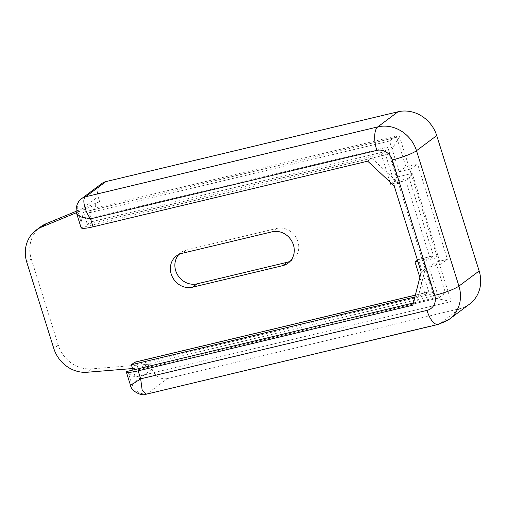 <?xml version="1.0" encoding="UTF-8"?>
<svg xmlns="http://www.w3.org/2000/svg" width="506" height="506" viewBox="0 0 506 506"><rect width="100%" height="100%" fill="white"/><g stroke="black" fill="none" stroke-linecap="round" stroke-linejoin="round"><path stroke-width="0.38" stroke-dasharray="2.53 1.9" d="M290.254 261.21A17.957 16.211 -126.8 0 0 292.664 259.742A17.957 16.211 -126.8 0 0 297.92 241.539A17.957 16.211 -126.8 0 0 276.611 228.44L186.417 250.002A17.957 16.211 -126.8 0 0 180.971 252.545A17.957 16.211 -126.8 0 0 178.89 254.442M134.931 362.144A3.264 1.309 -103.4 0 1 136.81 364.478L138.454 369.709L438.708 297.939L429.063 267.168L440.701 264.385L410.809 168.998L417.551 163.963L405.913 166.746L396.268 135.975L96.013 207.751L95.147 204.981L76.457 212.684M133.002 370.012L135.21 377.071L451.175 301.538L434.306 297.983L425.242 269.059L416.849 302.158L434.306 297.983M389.93 181.945L381.239 154.21L87.386 224.455L83.528 212.147L399.493 136.614L451.175 301.538M391.967 183.849L405.755 180.553L430.138 258.364L433.756 255.732L418.38 259.458C419.303 259.104 420.973 259.616 423.377 261.001L438.506 257.383C436.102 256.004 434.433 255.486 433.509 255.846L418.38 259.458L428.829 291.892L415.363 295.112M417.823 261.305L430.138 258.364M419.847 277.414L425.211 294.517L414.882 296.984M399.493 136.614L389.184 153.982L425.242 269.059L421.201 272.083M389.184 153.982L371.727 158.157L398.247 182.906L394.199 185.93M40.556 226.859A31.669 28.595 -126.8 0 0 31.296 258.971L58.298 345.124A31.669 28.595 -126.8 0 0 91.725 368.887L150.554 364.086L152.097 369.007L130.478 385.281M135.21 377.071L128.669 373.89L131.876 384.124A13.055 11.79 53.2 0 0 147.373 393.649L167.594 378.532L459.701 308.704L439.48 323.821L146.221 394.218M132.54 368.545L146.057 367.445L145.19 364.674L445.444 292.898L435.805 262.127L447.443 259.344L417.551 163.963M95.147 204.981L99.638 201.622L98.101 196.695A13.055 11.79 53.2 0 1 101.915 183.457M469.6 304.081A32.643 29.474 53.2 0 1 459.701 308.704M167.594 378.532A13.055 11.79 53.2 0 1 152.097 369.007M99.638 201.622L76.229 211.274M410.809 168.998L399.171 171.781L389.531 141.016L89.277 212.786L90.916 218.016A3.264 1.309 -103.4 0 1 90.757 221.938L384.611 151.692L387.678 147.082L90.916 218.016M87.386 224.455L90.757 221.938M367.679 161.18L371.727 158.157L81.074 227.637L81.086 222.045L83.528 212.147M89.277 212.786L96.013 207.751M389.531 141.016L396.268 135.975M399.171 171.781L405.913 166.746M440.701 264.385L447.443 259.344M429.063 267.168L435.805 262.127M438.708 297.939L445.444 292.898M138.454 369.709L145.19 364.674M150.554 364.086L146.057 367.445M405.755 180.553L409.126 178.036L412.194 173.419L397.065 177.037L387.678 147.082M417.456 260.147L418.38 259.458M425.211 294.517L428.576 292C429.499 291.646 431.169 292.158 433.572 293.543L423.377 261.001M381.239 154.21L384.611 151.692L393.997 181.648L397.065 177.037M390.626 184.171L393.997 181.648L409.126 178.036L433.509 255.846M128.669 373.89L126.203 371.638M413.364 302.993L416.849 302.158L412.807 305.181M81.086 222.045L77.88 211.812L76.811 214.025M276.611 228.44L272.12 231.799M136.81 364.478L433.572 293.543M58.298 345.124L53.8 348.482M26.805 262.329L31.296 258.971M186.417 250.002L181.926 253.361M81.694 198.573A13.055 11.79 53.2 0 0 77.88 211.812L98.101 196.695M428.576 292L415.35 295.162M91.725 368.887L87.228 372.245M449.379 319.197A32.643 29.474 53.2 0 1 439.48 323.821A19.589 7.843 -103.4 0 1 438.247 324.409M180.971 252.545L176.48 255.903M292.664 259.742L288.173 263.101"/><path stroke-width="0.76" d="M293.423 244.898A17.957 16.211 -126.8 0 0 272.12 231.799L181.926 253.361A17.957 16.211 -126.8 0 0 176.48 255.903A17.957 16.211 -126.8 0 0 172.483 277.168A17.957 16.211 -126.8 0 0 192.533 287.206L282.727 265.65A17.957 16.211 -126.8 0 0 288.173 263.101A17.957 16.211 -126.8 0 0 293.423 244.898M391.967 183.849L390.626 184.171L389.93 181.945M419.847 277.414L415.009 261.981L417.823 261.305M414.882 296.984L131.358 364.763L134.722 362.245A3.264 1.309 -103.4 0 1 134.931 362.144L415.363 295.112M133.002 370.012L131.358 364.763M105.88 181.61A13.055 11.79 53.2 0 0 101.915 183.457L81.694 198.573A13.055 11.79 53.2 0 1 85.659 196.726L377.767 126.898L397.988 111.782L105.88 181.61L85.659 196.726C81.808 198.453 84.477 210.616 90.523 218.832L93.028 226.833L367.679 161.18L394.199 185.93L421.201 272.083L412.807 305.181L138.157 370.835L140.662 378.836L426.95 310.399A13.055 11.79 -126.8 0 0 434.73 295.308L392.308 159.921A13.055 11.79 -126.8 0 0 376.812 150.396L90.523 218.832L81.276 217.017L76.811 214.025L81.08 227.656A19.589 3.055 162.6 0 1 81.074 227.637M76.457 212.684L41.713 227.011A31.669 28.595 -126.8 0 0 36.065 230.217A31.669 28.595 -126.8 0 0 26.805 262.329L53.8 348.482A31.669 28.595 -126.8 0 0 87.228 372.245L132.54 368.545M479.15 270.982L436.722 135.595L416.501 150.712L458.929 286.099L479.15 270.982A32.643 29.474 53.2 0 1 469.6 304.081L449.379 319.197A32.643 29.474 53.2 0 0 458.929 286.099A19.589 3.055 162.6 0 1 434.73 295.308M397.988 111.782A32.643 29.474 53.2 0 1 436.722 135.595M76.229 211.274L46.21 223.652A31.669 28.595 -126.8 0 0 40.556 226.859L36.065 230.217M178.89 254.442A17.957 16.211 -126.8 0 0 177.739 275.169A17.957 16.211 -126.8 0 0 197.024 283.847L287.218 262.285A17.957 16.211 -126.8 0 0 290.254 261.21M415.009 261.981L417.456 260.147M138.157 370.835A19.589 3.055 -17.4 0 1 126.209 371.651A19.589 3.055 -17.4 0 1 126.203 371.638L413.364 302.993M93.028 226.833A19.589 3.055 162.6 0 1 81.08 227.656M426.95 310.399A19.589 7.843 -103.4 0 0 438.247 324.409L146.221 394.218L142.18 390.303L140.662 378.836C131.724 384.743 128.796 386.508 131.876 384.124M197.024 283.847L192.533 287.206M287.218 262.285L282.727 265.65M415.35 295.162L134.722 362.245M41.713 227.011L46.21 223.652M376.812 150.396A19.589 7.843 76.6 0 1 377.767 126.898A32.643 29.474 53.2 0 1 416.501 150.712A19.589 3.055 162.6 0 1 392.308 159.921M81.694 198.573C75.508 202.64 75.558 212.128 76.811 214.025M438.247 324.409L449.379 319.197M146.221 394.218C141.313 396.66 130.845 390.638 130.478 385.281L126.209 371.651"/></g></svg>
